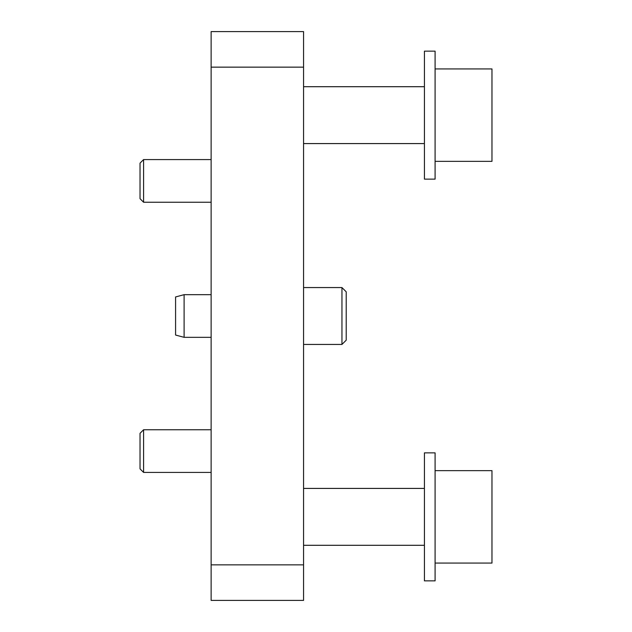 <?xml version="1.0" encoding="UTF-8"?>
<svg xmlns="http://www.w3.org/2000/svg" width="632" height="632" viewBox="0 0 632 632"><rect width="100%" height="100%" fill="white"/><g stroke="black" fill="none" stroke-linecap="round" stroke-linejoin="round"><path stroke-width="0.95" d="M435.093 68.928L491.973 68.928L491.973 161.358L435.093 161.358M143.583 159.58L143.583 202.24L140.028 198.685L140.028 163.135L143.583 159.58L211.127 159.58M143.583 472.42L143.583 429.76L140.028 433.315L140.028 468.865L143.583 472.42L211.127 472.42M211.127 564.85L211.127 600.4L303.558 600.4L303.558 31.6L211.127 31.6L211.127 564.85L303.558 564.85M303.558 67.15L211.127 67.15M303.558 287.56L341.952 287.56L341.952 344.44L303.558 344.44M341.952 287.56L346.218 291.826L346.218 340.174L341.952 344.44M184.11 337.33L184.11 294.67L175.578 296.953L175.578 335.047L184.11 337.33L211.127 337.33M424.428 115.142L424.428 51.153L435.093 51.153L435.093 179.133L424.428 179.133L424.428 115.142M424.428 516.858L424.428 580.848L435.093 580.848L435.093 452.868L424.428 452.868L424.428 516.858M435.093 563.072L491.973 563.072L491.973 470.643L435.093 470.643M303.558 545.298L424.428 545.298M303.558 488.418L424.428 488.418M303.558 143.583L424.428 143.583M303.558 86.703L424.428 86.703M143.583 202.24L211.127 202.24M143.583 429.76L211.127 429.76M184.11 294.67L211.127 294.67"/></g></svg>
